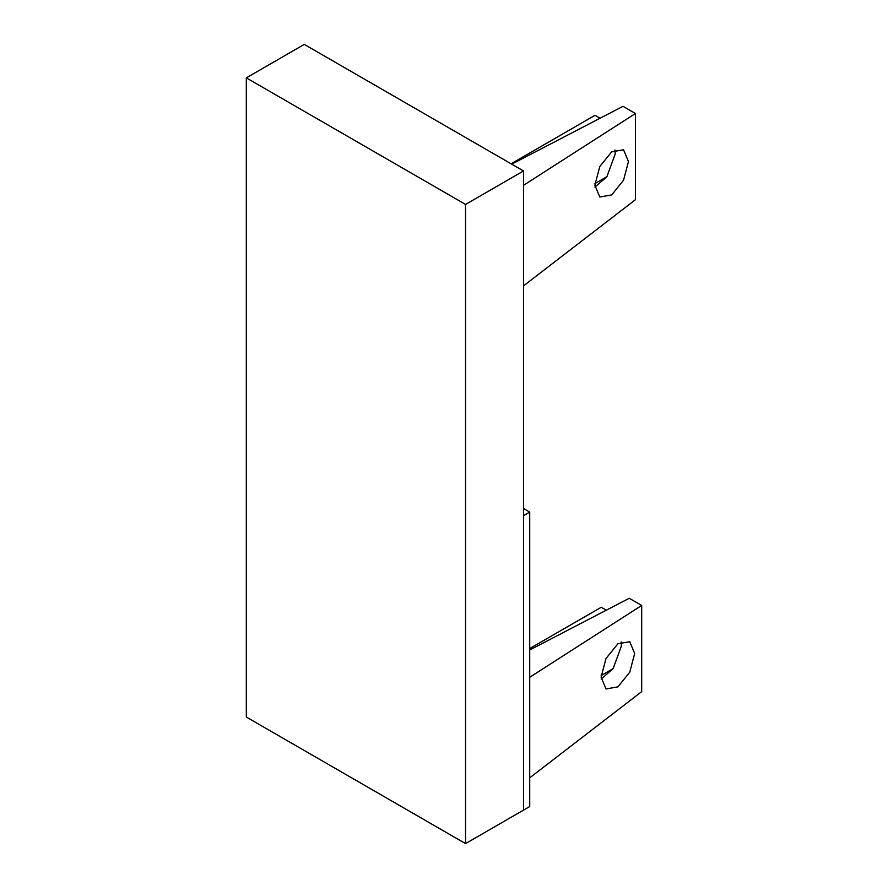 <?xml version="1.0" encoding="UTF-8"?>
<svg xmlns="http://www.w3.org/2000/svg" width="888" height="888" viewBox="0 0 888 888"><rect width="100%" height="100%" fill="white"/><g stroke="black" fill="none" stroke-linecap="round" stroke-linejoin="round"><path stroke-width="1.33" d="M246.32 77.867L304.284 44.4L523.509 170.962L465.545 204.429L246.32 77.867L246.32 717.038L465.545 843.6L529.725 806.548L529.725 777.821L641.68 691.641L641.68 605.461L629.237 598.279L529.725 649.983M523.509 170.962L523.509 810.134M465.545 843.6L465.545 204.429M641.68 605.461L529.725 677.278L529.725 512.099L523.509 515.684M529.725 677.278L529.725 777.821M621.112 641.913L621.467 645.854L613.12 668.631L601.143 675.546M606.326 610.189L601.254 607.259L529.725 648.551M529.725 512.099L523.509 508.502M600.099 118.237L595.027 115.307L511.066 163.781M614.896 149.972L615.24 153.913L606.904 176.679L594.927 183.594M601.098 677.189L606.016 658.485L617.882 643.789L629.759 641.724L634.676 653.49L629.759 672.194L617.882 686.879L606.016 688.955L601.098 677.189M613.12 668.631L601.165 679.043M606.904 176.679L594.938 187.091M523.509 185.326L635.453 113.509L623.021 106.327L511.721 164.158M635.453 113.509L635.453 199.689L523.509 285.869M594.871 185.237L599.789 166.533L611.665 151.848L623.543 149.772L628.46 161.538L623.543 180.242L611.665 194.938L599.789 197.003L594.871 185.237"/></g></svg>
